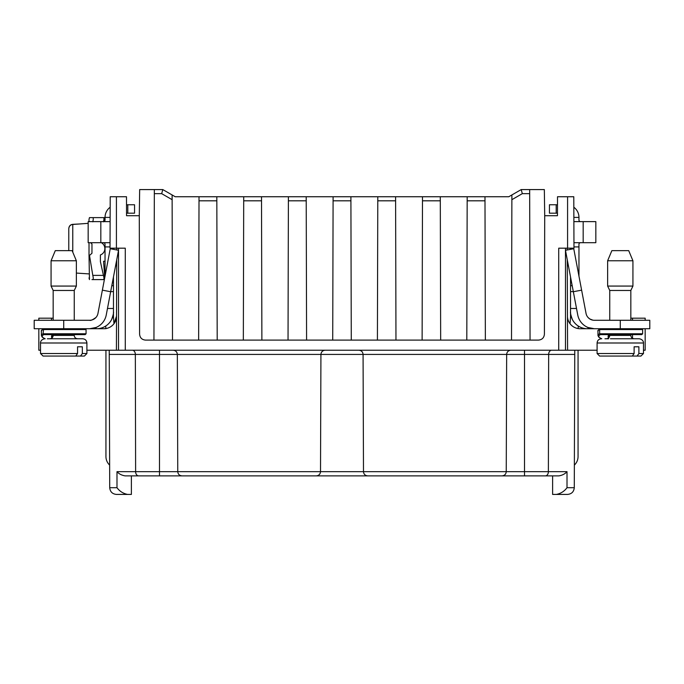 <?xml version="1.0" encoding="UTF-8"?>
<svg xmlns="http://www.w3.org/2000/svg" width="684" height="684" viewBox="0 0 684 684"><rect width="100%" height="100%" fill="white"/><g stroke="black" fill="none" stroke-linecap="round" stroke-linejoin="round"><path stroke-width="1.03" d="M565.471 248.181L565.471 350.225L558.725 350.225L597.098 350.225M118.529 248.181L118.529 350.225L558.725 350.225L558.725 248.181L567.583 248.181L567.583 196.744L557.503 196.744L557.46 215.716L544.712 215.716L544.404 334.211C544.036 337.785 542.07 339.751 538.505 340.102L145.495 340.102C141.93 339.751 139.963 337.785 139.596 334.211L139.288 215.716L126.54 215.716L126.497 196.744L110.21 196.744L110.03 248.181L125.275 248.181L125.275 350.225L116.417 350.225L116.733 259.732M86.902 350.225L116.417 350.225M38.834 328.722L38.834 350.225L40.527 350.225M643.473 350.225L645.166 350.225L645.166 328.722M567.583 248.181L573.97 248.181L573.79 196.744L567.583 196.744M567.224 248.181L567.233 249.968M567.267 259.732L567.583 350.225M105.875 328.559L103.891 328.722A12.645 12.645 0 0 0 116.537 316.111L113.972 323.712L113.544 317.966A25.299 25.299 0 0 1 113.484 317.017L113.467 316.068L112.937 316.068M116.767 249.968L116.776 248.181M199.018 196.744L216.819 196.744L216.828 200.814L199.01 200.814L199.018 196.744L175.215 196.744L172.12 194.957L172.496 340.102M243.709 196.744L261.51 196.744L261.519 200.814L243.701 200.814L243.709 196.744L216.819 196.744M288.409 196.744L306.21 196.744L306.218 200.814L288.392 200.814L288.409 196.744L261.51 196.744M333.099 196.744L350.901 196.744L350.909 200.814L333.091 200.814L333.099 196.744L306.21 196.744M377.79 196.744L395.591 196.744L395.608 200.814L377.782 200.814L377.79 196.744L350.901 196.744M422.49 196.744L440.291 196.744L440.299 200.814L422.481 200.814L422.49 196.744L395.591 196.744M467.181 196.744L484.982 196.744L484.99 200.814L467.172 200.814L467.181 196.744L440.291 196.744M511.88 194.957L521.199 189.579L529.655 189.579L529.673 193.649L522.328 193.649L511.871 199.685L511.88 194.957L508.785 196.744L484.982 196.744M521.199 189.579L522.328 193.649M529.655 189.579L544.336 189.579L544.712 215.716M139.288 215.716L139.664 189.579L162.801 189.579L172.12 194.957M127.583 494.421C123.146 493.515 119.623 491.274 116.99 487.701C119.623 491.274 123.146 493.515 127.583 494.421L131.388 494.421L131.388 475.876L131.388 494.421L116.46 494.421C112.381 494.019 110.133 491.779 109.714 487.701L109.235 350.225M535.7 475.876L558.879 475.876C562.308 475.312 565.018 473.918 567.01 471.669L567.01 487.701C564.377 491.274 560.854 493.515 556.417 494.421C560.854 493.515 564.377 491.274 567.01 487.701L574.286 487.701L574.748 354.423L109.252 354.423M574.765 350.225L574.748 354.423M600.415 328.722L599.637 329.56A23.589 4.617 -178.4 0 0 597.953 331.244C597.508 330.782 598.235 329.962 600.125 328.782L608.991 328.722M567.464 316.111A12.645 12.645 0 0 0 580.109 328.722L587.394 328.722A16.869 16.869 0 0 1 570.533 311.853L570.533 276.943M103.891 328.722L34.2 328.722L34.2 320.283L63.715 320.283L63.715 328.722M53.172 320.283L53.172 290.461L51.069 286.066L76.369 286.066L74.257 290.461L74.257 320.283L74.257 290.461L53.172 290.461L53.172 318.18L38.834 318.18L38.834 320.283M645.166 320.283L645.166 318.18L630.828 318.18L630.828 290.461L630.828 320.283M131.388 475.876L502.03 475.876C504.578 475.619 505.98 474.217 506.245 471.669L567.01 471.669C565.018 473.918 562.308 475.312 558.879 475.876L502.03 475.876C504.578 475.619 505.98 474.217 506.245 471.669L506.656 354.423C506.912 351.875 508.323 350.473 510.871 350.225M116.46 494.421C112.381 494.019 110.133 491.779 109.714 487.701L116.99 487.701L116.99 471.669C118.982 473.918 121.692 475.312 125.121 475.876C121.692 475.312 118.982 473.918 116.99 471.669L177.755 471.669C178.02 474.217 179.422 475.619 181.97 475.876C179.422 475.619 178.02 474.217 177.755 471.669L320.514 471.669C320.249 474.217 318.847 475.619 316.29 475.876C318.847 475.619 320.249 474.217 320.514 471.669L363.486 471.669C363.751 474.217 365.153 475.619 367.71 475.876C365.153 475.619 363.751 474.217 363.486 471.669L363.076 354.423C362.819 351.875 361.409 350.473 358.861 350.225M320.514 471.669L320.924 354.423C321.181 351.875 322.591 350.473 325.139 350.225M177.755 471.669L177.344 354.423C177.088 351.875 175.677 350.473 173.129 350.225M552.612 494.421L567.54 494.421L552.612 494.421L552.612 475.876L552.612 494.421M558.879 475.876L552.612 475.876M328.842 475.876L409.707 475.876M125.121 475.876L148.3 475.876M159.483 350.225L159.483 475.876L176.378 475.876M507.622 475.876L524.517 475.876L524.517 350.225M320.326 475.876L274.293 475.876M162.801 189.579L161.672 193.649L154.327 193.649L153.943 340.102M154.327 193.649L154.345 189.579M199.01 200.814L198.642 340.102M216.828 200.814L217.196 340.102M243.701 200.814L243.333 340.102M261.519 200.814L261.887 340.102M288.392 200.814L288.032 340.102M306.218 200.814L306.586 340.102M333.091 200.814L332.723 340.102M350.909 200.814L351.277 340.102M377.782 200.814L377.414 340.102M395.608 200.814L395.968 340.102M422.481 200.814L422.113 340.102M440.299 200.814L440.667 340.102M467.172 200.814L466.804 340.102M484.99 200.814L485.358 340.102M511.871 199.685L511.504 340.102M529.673 193.649L530.057 340.102M574.286 487.701C573.867 491.779 571.619 494.019 567.54 494.421C571.619 494.019 573.867 491.779 574.286 487.701M51.975 337.981A16.681 6.147 8.9 0 1 52.42 334.621M85.218 328.722L86.064 329.56L43.066 329.56A23.589 4.617 -178.4 0 0 41.382 331.244C40.937 330.782 41.664 329.962 43.554 328.782L43.066 333.775L43.844 334.621L85.218 334.621L86.064 333.775L43.066 333.775A23.966 4.771 -179 0 0 41.391 335.519L42.177 337.127L45.093 338.777M57.2 338.777L54.104 338.777M113.467 276.943L113.467 316.068M113.467 248.181L113.467 249.344M110.038 246.915L105.037 246.915L105.037 276.148M105.037 246.915L105.037 245.077C105.208 243.333 104.413 242.538 102.66 242.7M102.66 221.625C104.413 221.787 105.199 221 105.037 219.239L105.037 217.401L110.141 217.401M110.175 207.226A12.645 12.645 0 0 0 105.037 217.401M127.805 204.755L127.805 213.186L134.551 213.186L134.551 204.755L126.514 204.755M96.606 328.722A16.869 16.869 0 0 0 113.467 311.853C113.852 312.417 113.245 314.965 111.637 319.488M127.805 213.186L126.531 213.186M110.68 291.615L113.467 291.615M110.124 221.625L88.168 221.625L88.168 242.7L110.047 242.7M115.536 266.059L116.716 265.589M101.377 242.7A6.746 6.746 0 0 1 100.394 254.952L100.394 260.271C104.541 261.468 104.541 261.468 100.394 260.271M89.014 277.875L89.459 279.594L89.014 255.354L89.484 255.354L92.793 275.378C93.4 277.892 93.4 279.303 92.793 279.594L103.438 279.594C104.13 279.311 104.13 277.901 103.438 275.378L92.793 275.378M91.964 279.594L101.728 279.594M100.394 279.594L104.378 279.594M103.438 275.378L100.394 261.639L100.394 254.952M90.57 242.7L91.964 243.966L91.964 253.242L89.63 255.354L89.014 255.354L89.014 242.7M91.964 217.615L89.459 217.615L89.014 219.342L89.459 217.615L103.438 217.615C104.113 217.931 104.113 219.333 103.438 221.83M104.609 221.137L104.857 217.615L101.702 217.615M68.776 228.807L68.776 228.593C69.05 226.028 70.384 224.608 72.769 224.335L78.891 224.01M88.168 223.352L72.769 224.463C70.392 224.737 69.058 226.156 68.776 228.721L68.776 250.652M76.369 273.07L89.014 273.908M89.014 221.625L89.014 219.342M92.793 217.615C93.4 217.863 93.4 219.273 92.793 221.83M110.663 291.726L102.378 290.153L110.244 248.728L118.529 250.301L106.242 314.999A16.869 16.869 0 0 1 89.672 328.722L95.999 327.491L95.999 328.722M102.378 290.153L97.957 313.426A8.43 8.43 0 0 1 89.672 320.283L63.715 320.283M95.999 317.436C92.631 319.864 90.527 320.813 89.672 320.283M91.143 320.155L92.323 319.856M94.349 318.872L94.931 318.445M105.695 326.063L105.883 328.722M105.943 350.225L105.943 456.519A11.808 11.808 0 0 0 109.637 465.094M53.172 334.621L53.172 335.399L74.257 335.399C74.436 337.434 75.565 338.554 77.625 338.777L51.42 338.777M52.531 338.777L48.384 338.777M47.358 338.777L82.687 338.777C85.252 339.025 86.654 340.427 86.902 342.992L40.527 342.992C40.356 343.18 40.313 339.512 44.742 338.777M40.527 342.992L40.527 353.534L43.058 356.065L75.744 356.065L77.557 353.534L77.557 346.788L82.328 346.788L82.328 353.534L80.515 356.065L68.229 356.065M77.762 356.065L84.371 356.065L80.515 356.065L82.328 353.534L86.902 353.534L84.371 356.065M55.284 250.652L51.069 260.775L55.284 250.652L72.145 250.652L76.369 260.775L51.069 260.775L51.069 286.066M55.943 356.065L54.173 356.065M570.029 323.712L570.456 317.966A25.299 25.299 0 0 0 570.516 317.017L571.354 317.051M578.057 350.225L578.057 456.519A11.808 11.808 0 0 1 574.363 465.094M578.117 328.559L578.305 326.063M571.063 316.068L570.533 316.068L570.533 311.853C570.148 312.417 570.755 314.965 572.363 319.488M570.533 249.344L570.533 248.181M620.285 328.722L620.285 320.283L649.8 320.283L649.8 328.722L587.394 328.722M573.859 217.401L578.963 217.401L578.963 219.239C578.792 220.992 579.587 221.787 581.34 221.625M581.34 242.7C579.587 242.529 578.801 243.324 578.963 245.077L578.963 246.915L573.962 246.915M578.963 276.148L578.963 246.915M578.963 217.401A12.645 12.645 0 0 0 573.825 207.226M557.486 204.755L549.449 204.755L549.449 213.186L557.469 213.186M570.533 291.615L573.32 291.615M556.195 204.755L556.195 213.186M573.953 242.7L595.832 242.7L595.832 221.625L573.876 221.625M568.464 266.059L567.284 265.589M592.857 320.155L589.779 318.958L588.001 317.436L589.069 318.445M589.651 318.872L591.07 319.633M592.977 320.18L593.729 320.266M620.285 320.283L594.328 320.283A8.43 8.43 0 0 1 586.043 313.426L573.756 248.728L565.471 250.301L573.337 291.726L581.622 290.153M588.001 328.722L588.001 327.491L594.328 328.722A16.869 16.869 0 0 1 577.758 314.999L573.337 291.726M608.546 337.981A16.681 6.147 8.9 0 1 608.991 334.621M610.444 338.777L639.258 338.777C643.687 339.512 643.644 343.18 643.473 342.992L597.098 342.992C597.346 340.427 598.748 339.025 601.313 338.777M641.789 328.722L642.635 329.56L599.637 329.56L599.637 333.775L600.415 334.621L641.789 334.621L642.635 333.775L599.637 333.775A23.966 4.771 -179 0 0 597.961 335.519L598.748 337.127L601.663 338.777M604.955 338.777L608.598 338.777M609.743 334.621L609.743 335.399L630.828 335.399C631.007 337.434 632.136 338.554 634.196 338.777L610.675 338.777M609.743 290.461L630.828 290.461L632.931 286.066L607.631 286.066L609.743 290.461L609.743 320.283L609.743 290.461M597.098 342.992L597.098 353.534L599.629 356.065L632.315 356.065L634.119 353.534L634.119 346.788L638.89 346.788L638.89 353.534L637.086 356.065L624.8 356.065M638.89 353.534L643.473 353.534L640.942 356.065L637.086 356.065M607.631 260.775L611.855 250.652L628.716 250.652L632.931 260.775L607.631 260.775L607.631 286.066M570.533 316.068L570.516 317.017M612.513 356.065L610.744 356.065M549.175 475.876L537.641 475.876L549.175 475.876M546.499 475.876L537.641 475.876L546.499 475.876M549.662 475.876L538.274 475.876L549.662 475.876M541.437 475.876L547.012 475.876L541.437 475.876M548.397 475.876L544.601 475.876L548.397 475.876M116.417 248.181L116.417 196.744M51.488 320.283L51.488 318.18M632.512 338.323L632.512 334.621M632.512 320.283L632.512 318.18M545.396 475.876A4.215 2.984 -90 0 0 548.38 471.669L548.662 354.423A4.215 2.984 -90 0 1 551.646 350.225M363.486 471.669L506.245 471.669M138.604 475.876A4.215 2.984 -90 0 1 135.62 471.669L135.338 354.423A4.215 2.984 -90 0 0 132.354 350.225M172.129 199.685L161.672 193.649M43.844 334.621A23.307 4.839 -178.9 0 0 45.187 338.777M52.95 334.382L52.386 335.656A16.065 6.276 -168.4 0 0 52.736 337.058M113.467 308.475L107.482 308.475M111.8 285.707L113.467 285.707M100.822 242.7L100.822 221.625M72.769 252.148L72.769 224.463M113.484 317.017L112.646 317.051M40.527 353.534L77.557 353.534M576.518 308.475L570.533 308.475M570.533 285.707L572.2 285.707M583.178 221.625L583.178 242.7M600.415 334.621A23.307 4.839 -178.9 0 0 601.758 338.777M609.521 334.382L608.957 335.656A16.065 6.276 -168.4 0 0 609.307 337.058M597.098 353.534L634.119 353.534M41.391 335.502L41.382 331.236M86.064 329.56L86.064 333.775M104.729 277.755L103.575 261.254L105.037 261.254M53.172 335.399C52.993 337.434 51.864 338.554 49.804 338.777M74.257 334.621L74.257 335.399M86.902 342.992L86.902 353.534M76.369 260.775L76.369 286.066M597.961 335.502L597.953 331.236M642.635 329.56L642.635 333.775M609.743 335.399C609.564 337.434 608.435 338.554 606.375 338.777M630.828 334.621L630.828 335.399M643.473 342.992L643.473 353.534L640.942 356.065M628.716 250.652L632.931 260.775L632.931 286.066"/></g></svg>
